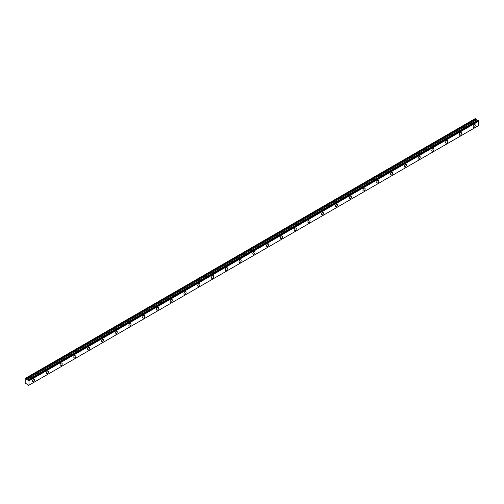 <?xml version="1.0" encoding="UTF-8"?>
<svg xmlns="http://www.w3.org/2000/svg" width="504" height="504" viewBox="0 0 504 504"><rect width="100%" height="100%" fill="white"/><g stroke="black" fill="none" stroke-linecap="round" stroke-linejoin="round"><path stroke-width="0.76" d="M478.019 120.198L478.365 120.399L28.552 380.098L28.205 379.896L478.019 120.198L28.161 379.915A0.586 0.34 60 0 1 27.714 380.054L477.527 120.355L27.714 380.054M474.207 127.21A1.544 0.888 120 0 0 475.215 125.849A1.544 0.888 120 0 0 474.982 124.614A1.544 0.888 120 0 0 474.207 124.69A1.544 0.888 120 0 0 473.206 126.05A1.544 0.888 120 0 0 473.439 127.285A1.544 0.888 120 0 0 474.207 127.21M33.579 381.61A1.544 0.888 120 0 0 34.581 380.249A1.544 0.888 120 0 0 34.348 379.014A1.544 0.888 120 0 0 33.579 379.09A1.544 0.888 120 0 0 32.571 380.451A1.544 0.888 120 0 0 32.804 381.685A1.544 0.888 120 0 0 33.579 381.61M47.345 373.659A1.544 0.888 120 0 0 48.352 372.299A1.544 0.888 120 0 0 48.119 371.064A1.544 0.888 120 0 0 47.345 371.139A1.544 0.888 120 0 0 46.337 372.5A1.544 0.888 120 0 0 46.576 373.735A1.544 0.888 120 0 0 47.345 373.659M61.116 365.709A1.544 0.888 120 0 0 62.124 364.348A1.544 0.888 120 0 0 61.885 363.113A1.544 0.888 120 0 0 61.116 363.189A1.544 0.888 120 0 0 60.108 364.549A1.544 0.888 120 0 0 60.348 365.784A1.544 0.888 120 0 0 61.116 365.709M74.888 357.758A1.544 0.888 120 0 0 75.896 356.397A1.544 0.888 120 0 0 75.657 355.163A1.544 0.888 120 0 0 74.888 355.238A1.544 0.888 120 0 0 73.88 356.599A1.544 0.888 120 0 0 74.113 357.834A1.544 0.888 120 0 0 74.888 357.758M88.654 349.808A1.544 0.888 120 0 0 89.662 348.447A1.544 0.888 120 0 0 89.428 347.212A1.544 0.888 120 0 0 88.654 347.288A1.544 0.888 120 0 0 87.646 348.648A1.544 0.888 120 0 0 87.885 349.883A1.544 0.888 120 0 0 88.654 349.808M102.425 341.857A1.544 0.888 120 0 0 103.433 340.502A1.544 0.888 120 0 0 103.194 339.261A1.544 0.888 120 0 0 102.425 339.343A1.544 0.888 120 0 0 101.417 340.698A1.544 0.888 120 0 0 101.657 341.933A1.544 0.888 120 0 0 102.425 341.857M116.197 333.906A1.544 0.888 120 0 0 117.205 332.552A1.544 0.888 120 0 0 116.966 331.317A1.544 0.888 120 0 0 116.197 331.393A1.544 0.888 120 0 0 115.189 332.747A1.544 0.888 120 0 0 115.422 333.982A1.544 0.888 120 0 0 116.197 333.906M129.963 325.956A1.544 0.888 120 0 0 130.971 324.601A1.544 0.888 120 0 0 130.738 323.366A1.544 0.888 120 0 0 129.963 323.442A1.544 0.888 120 0 0 128.961 324.796A1.544 0.888 120 0 0 129.194 326.031A1.544 0.888 120 0 0 129.963 325.956M143.734 318.005A1.544 0.888 120 0 0 144.743 316.651A1.544 0.888 120 0 0 144.503 315.416A1.544 0.888 120 0 0 143.734 315.491A1.544 0.888 120 0 0 142.727 316.852A1.544 0.888 120 0 0 142.966 318.087A1.544 0.888 120 0 0 143.734 318.005M157.506 310.061A1.544 0.888 120 0 0 158.514 308.7A1.544 0.888 120 0 0 158.275 307.465A1.544 0.888 120 0 0 157.506 307.541A1.544 0.888 120 0 0 156.498 308.902A1.544 0.888 120 0 0 156.731 310.136A1.544 0.888 120 0 0 157.506 310.061M171.272 302.11A1.544 0.888 120 0 0 172.28 300.749A1.544 0.888 120 0 0 172.047 299.515A1.544 0.888 120 0 0 171.272 299.59A1.544 0.888 120 0 0 170.27 300.951A1.544 0.888 120 0 0 170.503 302.186A1.544 0.888 120 0 0 171.272 302.11M185.044 294.16A1.544 0.888 120 0 0 186.052 292.799A1.544 0.888 120 0 0 185.812 291.564A1.544 0.888 120 0 0 185.044 291.64A1.544 0.888 120 0 0 184.036 293A1.544 0.888 120 0 0 184.275 294.235A1.544 0.888 120 0 0 185.044 294.16M198.815 286.209A1.544 0.888 120 0 0 199.823 284.848A1.544 0.888 120 0 0 199.584 283.613A1.544 0.888 120 0 0 198.815 283.689A1.544 0.888 120 0 0 197.807 285.05A1.544 0.888 120 0 0 198.041 286.285A1.544 0.888 120 0 0 198.815 286.209M212.581 278.258A1.544 0.888 120 0 0 213.589 276.898A1.544 0.888 120 0 0 213.356 275.663A1.544 0.888 120 0 0 212.581 275.738A1.544 0.888 120 0 0 211.579 277.099A1.544 0.888 120 0 0 211.812 278.334A1.544 0.888 120 0 0 212.581 278.258M226.353 270.308A1.544 0.888 120 0 0 227.361 268.947A1.544 0.888 120 0 0 227.128 267.712A1.544 0.888 120 0 0 226.353 267.794A1.544 0.888 120 0 0 225.345 269.149A1.544 0.888 120 0 0 225.584 270.383A1.544 0.888 120 0 0 226.353 270.308M240.124 262.357A1.544 0.888 120 0 0 241.132 261.003A1.544 0.888 120 0 0 240.893 259.768A1.544 0.888 120 0 0 240.124 259.844A1.544 0.888 120 0 0 239.117 261.198A1.544 0.888 120 0 0 239.35 262.433A1.544 0.888 120 0 0 240.124 262.357M253.896 254.407A1.544 0.888 120 0 0 254.898 253.052A1.544 0.888 120 0 0 254.665 251.817A1.544 0.888 120 0 0 253.896 251.893A1.544 0.888 120 0 0 252.888 253.247A1.544 0.888 120 0 0 253.121 254.482A1.544 0.888 120 0 0 253.896 254.407M267.662 246.456A1.544 0.888 120 0 0 268.67 245.102A1.544 0.888 120 0 0 268.437 243.867A1.544 0.888 120 0 0 267.662 243.942A1.544 0.888 120 0 0 266.654 245.297A1.544 0.888 120 0 0 266.893 246.538A1.544 0.888 120 0 0 267.662 246.456M281.434 238.512A1.544 0.888 120 0 0 282.442 237.151A1.544 0.888 120 0 0 282.202 235.916A1.544 0.888 120 0 0 281.434 235.992A1.544 0.888 120 0 0 280.426 237.352A1.544 0.888 120 0 0 280.665 238.587A1.544 0.888 120 0 0 281.434 238.512M295.205 230.561A1.544 0.888 120 0 0 296.207 229.2A1.544 0.888 120 0 0 295.974 227.966A1.544 0.888 120 0 0 295.205 228.041A1.544 0.888 120 0 0 294.197 229.402A1.544 0.888 120 0 0 294.43 230.637A1.544 0.888 120 0 0 295.205 230.561M308.971 222.611A1.544 0.888 120 0 0 309.979 221.25A1.544 0.888 120 0 0 309.746 220.015A1.544 0.888 120 0 0 308.971 220.091A1.544 0.888 120 0 0 307.963 221.451A1.544 0.888 120 0 0 308.202 222.686A1.544 0.888 120 0 0 308.971 222.611M322.743 214.66A1.544 0.888 120 0 0 323.751 213.299A1.544 0.888 120 0 0 323.511 212.064A1.544 0.888 120 0 0 322.743 212.14A1.544 0.888 120 0 0 321.735 213.501A1.544 0.888 120 0 0 321.974 214.736A1.544 0.888 120 0 0 322.743 214.66M336.514 206.709A1.544 0.888 120 0 0 337.516 205.349A1.544 0.888 120 0 0 337.283 204.114A1.544 0.888 120 0 0 336.514 204.189A1.544 0.888 120 0 0 335.506 205.55A1.544 0.888 120 0 0 335.74 206.785A1.544 0.888 120 0 0 336.514 206.709M350.28 198.759A1.544 0.888 120 0 0 351.288 197.398A1.544 0.888 120 0 0 351.055 196.163A1.544 0.888 120 0 0 350.28 196.239A1.544 0.888 120 0 0 349.272 197.599A1.544 0.888 120 0 0 349.511 198.834A1.544 0.888 120 0 0 350.28 198.759M364.052 190.808A1.544 0.888 120 0 0 365.06 189.454A1.544 0.888 120 0 0 364.82 188.213A1.544 0.888 120 0 0 364.052 188.294A1.544 0.888 120 0 0 363.044 189.649A1.544 0.888 120 0 0 363.283 190.884A1.544 0.888 120 0 0 364.052 190.808M377.824 182.857A1.544 0.888 120 0 0 378.832 181.503A1.544 0.888 120 0 0 378.592 180.268A1.544 0.888 120 0 0 377.824 180.344A1.544 0.888 120 0 0 376.816 181.698A1.544 0.888 120 0 0 377.049 182.933A1.544 0.888 120 0 0 377.824 182.857M391.589 174.907A1.544 0.888 120 0 0 392.597 173.552A1.544 0.888 120 0 0 392.364 172.318A1.544 0.888 120 0 0 391.589 172.393A1.544 0.888 120 0 0 390.581 173.748A1.544 0.888 120 0 0 390.821 174.989A1.544 0.888 120 0 0 391.589 174.907M405.361 166.963A1.544 0.888 120 0 0 406.369 165.602A1.544 0.888 120 0 0 406.13 164.367A1.544 0.888 120 0 0 405.361 164.443A1.544 0.888 120 0 0 404.353 165.803A1.544 0.888 120 0 0 404.592 167.038A1.544 0.888 120 0 0 405.361 166.963M419.133 159.012A1.544 0.888 120 0 0 420.141 157.651A1.544 0.888 120 0 0 419.901 156.416A1.544 0.888 120 0 0 419.133 156.492A1.544 0.888 120 0 0 418.125 157.853A1.544 0.888 120 0 0 418.358 159.088A1.544 0.888 120 0 0 419.133 159.012M432.898 151.061A1.544 0.888 120 0 0 433.906 149.701A1.544 0.888 120 0 0 433.673 148.466A1.544 0.888 120 0 0 432.898 148.541A1.544 0.888 120 0 0 431.896 149.902A1.544 0.888 120 0 0 432.13 151.137A1.544 0.888 120 0 0 432.898 151.061M446.67 143.111A1.544 0.888 120 0 0 447.678 141.75A1.544 0.888 120 0 0 447.439 140.515A1.544 0.888 120 0 0 446.67 140.591A1.544 0.888 120 0 0 445.662 141.952A1.544 0.888 120 0 0 445.901 143.186A1.544 0.888 120 0 0 446.67 143.111M460.442 135.16A1.544 0.888 120 0 0 461.45 133.799A1.544 0.888 120 0 0 461.21 132.565A1.544 0.888 120 0 0 460.442 132.64A1.544 0.888 120 0 0 459.434 134.001A1.544 0.888 120 0 0 459.667 135.236A1.544 0.888 120 0 0 460.442 135.16M28.602 385.384A0.586 0.34 60 0 1 28.949 385.188L28.161 385.125A0.586 0.34 60 0 0 27.714 384.476L25.2 383.197L25.2 378.428L26.132 378.724L475.946 119.026L475.24 118.597L25.427 378.296M477.452 120.368L475.946 119.026M477.987 120.198L28.174 379.896M478.8 125.465L28.974 385.188L478.787 125.49L478.762 121.067A0.586 0.34 60 0 1 478.416 120.475L478.365 120.399M477.49 120.349L27.644 380.066L26.132 378.724M478.787 125.49L28.589 385.402M28.986 385.163L28.986 380.835L478.8 121.143M478.762 121.067L28.986 380.835M28.949 380.759A0.586 0.34 60 0 1 28.602 380.167L478.416 120.475M475.908 118.982L26.095 378.68M476.356 119.732L26.542 379.43M26.624 379.512L476.438 119.82M477.376 120.362L27.562 380.054"/></g></svg>
